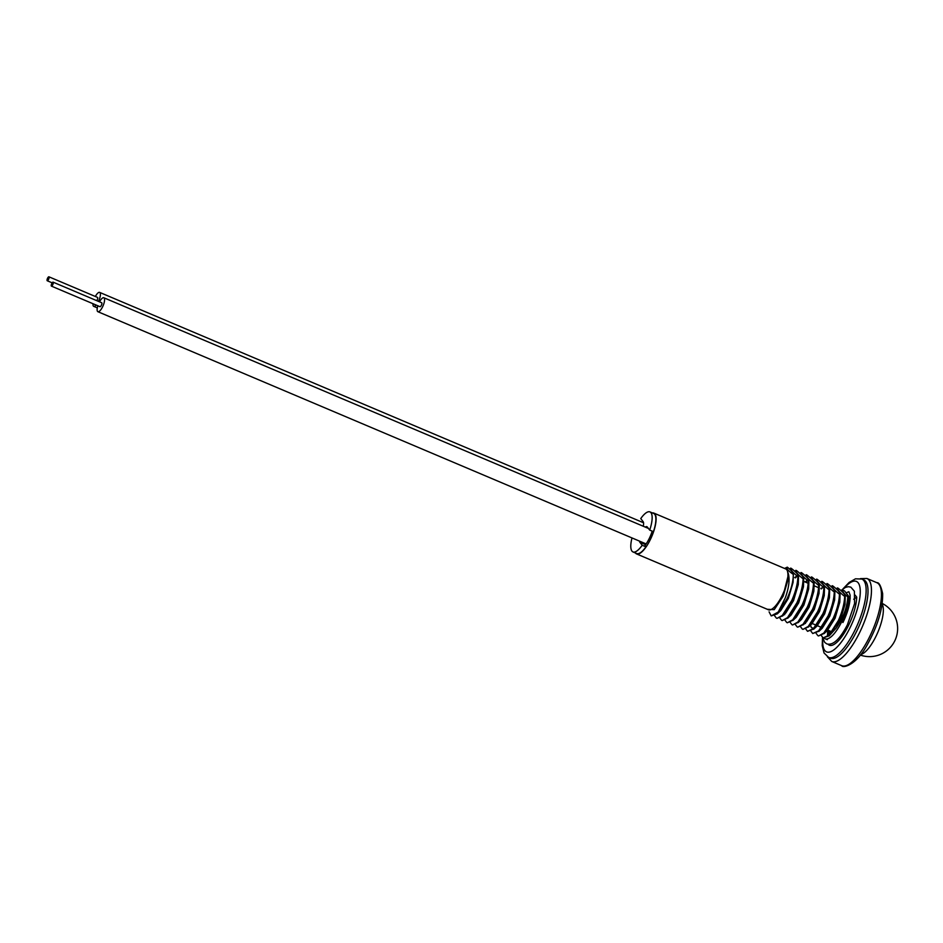 <?xml version="1.0" encoding="UTF-8"?>
<svg xmlns="http://www.w3.org/2000/svg" width="943" height="943" viewBox="0 0 943 943"><rect width="100%" height="100%" fill="white"/><g stroke="black" fill="none" stroke-linecap="round" stroke-linejoin="round"><path stroke-width="1.41" d="M639.401 541.07A8.581 2.782 -67 0 0 639.814 542.19L642.207 545.254A21.748 7.049 113 0 1 633.001 551.95A21.748 7.049 113 0 1 631.999 537.934M645 545.502L645.943 546.846L642.207 545.254M643.279 526.253A8.581 2.782 113 0 0 643.138 521.668L640.745 518.591A21.748 7.049 113 0 1 649.963 511.908A21.748 7.049 113 0 1 649.703 530.084L647.311 527.019A8.581 2.782 -67 0 0 646.91 526.701A8.581 2.782 -67 0 0 645.318 527.113M645.943 546.846A21.748 7.049 113 0 1 636.737 553.529L633.001 551.95M649.963 511.908L653.699 513.487A21.748 7.049 113 0 1 653.44 531.675L649.703 530.084M642.808 522.457A22.172 7.179 113 0 1 643.22 521.785M652.403 512.945A22.172 7.179 113 0 1 653.864 513.098A22.172 7.179 113 0 1 650.187 539.891A22.172 7.179 113 0 1 636.572 553.93A22.172 7.179 113 0 1 635.441 552.987M653.864 513.098L785.708 568.935A22.172 7.179 113 0 1 787.617 571.694A22.172 7.179 113 0 1 782.03 595.74A22.172 7.179 113 0 1 768.415 609.767L636.572 553.93M652.214 531.145A17.74 5.741 113 0 1 649.197 538.618A17.74 5.741 113 0 1 644.953 545.561M863.694 579.839A42.553 13.791 113 0 1 856.645 631.268A42.553 13.791 113 0 1 830.5 658.202A42.553 13.791 113 0 0 856.951 630.631A42.553 13.791 113 0 0 863.694 579.839L861.819 579.037A42.553 13.791 113 0 1 854.771 630.478A42.553 13.791 113 0 1 828.626 657.412L830.5 658.202M787.287 598.239A26.746 8.664 113 0 1 787.051 598.746L787.287 598.239C791.26 589.234 793.263 581.289 793.322 574.417L793.087 582.409L788.336 598.404L780.686 610.675L777.315 613.846L787.063 598.746A26.746 8.664 113 0 1 778.27 611.995L785.354 597.721C789.374 586.322 790.128 577.646 787.617 571.694L788.183 575.607L782.926 596.271L774.227 609.673L767.248 609.272M769.099 611.866L771.197 615.92L778.27 611.995M771.197 615.92L777.315 613.846M821.365 635.617L823.121 637.916L829.027 635.228L838.398 620.494C842.323 611.618 844.409 603.579 844.657 596.389L845.246 596.636C844.999 603.838 842.912 611.866 838.987 620.742L829.239 635.841L836.146 628.121L840.26 620.4L845.011 604.404L845.246 596.636C845.447 594.903 843.03 592.063 838.009 588.149L836.04 588.656M824.465 638.34A26.746 8.664 -67 0 0 825.208 638.8A26.746 8.664 -67 0 0 841.651 621.873A26.746 8.664 -67 0 0 848.735 598.121L850.15 598.722M823.121 637.916L829.239 635.841M833.211 618.29C837.136 609.414 839.223 601.386 839.459 594.196L840.048 594.444C839.8 601.634 837.726 609.661 833.801 618.549L824.43 633.283L818.512 635.971L823.84 633.036L833.211 618.29M816.178 633.425L817.923 635.712M828.013 616.097C831.938 607.221 834.025 599.182 834.272 591.992L834.861 592.239C834.614 599.43 832.528 607.469 828.602 616.345L819.231 631.079L812.736 633.519L818.642 630.832L828.013 616.097M810.98 631.221L812.736 633.519M822.826 613.893C826.752 605.017 828.838 596.99 829.074 589.799L829.663 590.047C829.416 597.237 827.341 605.265 823.416 614.141L814.045 628.887L807.538 631.315L813.455 628.627L822.826 613.893M805.511 622.745L805.44 623.488M805.793 629.028L807.538 631.315M817.628 611.701C821.553 602.825 823.64 594.785 823.887 587.595L824.477 587.843C824.229 595.033 822.143 603.072 818.218 611.948L808.846 626.682L802.941 629.37L808.257 626.435L817.628 611.701M800.595 626.824L802.352 629.122M812.442 609.496C816.367 600.62 818.453 592.581 818.689 585.391L819.278 585.65C819.043 592.841 816.956 600.868 813.031 609.744L803.66 624.478L797.743 627.166L803.071 624.231L812.442 609.496M795.409 624.631L797.153 626.918M807.243 607.304C811.169 598.416 813.255 590.389 813.503 583.198L814.092 583.446C813.844 590.636 811.758 598.675 807.833 607.551L798.462 622.286L792.556 624.973L797.872 622.038L807.243 607.304M790.21 622.427L791.967 624.726M802.057 605.1C805.982 596.224 808.068 588.184 808.304 580.994L808.894 581.242C808.658 588.432 806.571 596.471 802.646 605.347L793.275 620.081L787.358 622.769L792.686 619.834L802.057 605.1M784.741 613.952L784.67 614.683M785.024 620.223L786.768 622.521M796.859 602.895C800.784 594.019 802.87 585.992 803.118 578.802L803.707 579.049C803.46 586.24 801.373 594.267 797.448 603.143L788.077 617.889L782.171 620.577L787.488 617.641L796.859 602.895M779.826 618.03L781.582 620.317M791.672 600.703C795.597 591.827 797.684 583.788 797.919 576.597L798.509 576.845C798.273 584.035 796.187 592.074 792.261 600.95L782.89 615.685L776.973 618.372L782.301 615.437L791.672 600.703M774.639 615.826L776.384 618.125M787.322 567.156C785.837 568.11 787.841 570.539 793.322 574.417C793.358 572.837 791.354 570.421 787.322 567.156L784.541 568.44M787.7 618.243L791.071 615.072L798.721 602.801L803.471 586.805L803.707 579.049C803.908 577.305 801.491 574.476 796.47 570.55L794.501 571.057M792.898 620.447L796.257 617.264L803.919 605.005L808.658 589.01L808.894 581.242C809.094 579.497 806.689 576.668 801.656 572.755L799.699 573.261M795.409 577.01L794.855 577.635M801.09 573.038L800.1 573.627M797.2 576.02L795.444 577.882M798.084 622.651L801.456 619.468L809.106 607.209L813.856 591.202L814.092 583.446C814.292 581.701 811.876 578.872 806.854 574.947L804.886 575.454M806.277 575.23L805.298 575.831M803.283 624.844L806.642 621.661L814.304 609.402L819.043 593.406L819.278 585.65C819.479 583.906 817.074 581.065 812.041 577.151L810.084 577.658M807.585 580.416L805.829 582.279M808.469 627.048L811.84 623.865L819.491 611.606L824.241 595.599L824.477 587.843C824.677 586.098 822.261 583.269 817.239 579.356L815.271 579.862M816.662 579.639L815.683 580.228M813.668 629.24L817.027 626.069L824.689 613.799L829.427 597.803L829.663 590.047C829.864 588.302 827.459 585.473 822.426 581.548L820.469 582.055M818.854 631.445L822.225 628.262L829.875 616.003L834.626 600.007L834.861 592.239C835.062 590.495 832.645 587.666 827.624 583.752L825.655 584.259M821.377 588.008L820.823 588.632M823.168 587.017L821.412 588.88M824.052 633.649L827.412 630.466L835.074 618.207L839.812 602.2L840.048 594.444C840.248 592.699 837.844 589.87 832.81 585.945L830.854 586.452M850.173 598.157L844.527 590.907L842.417 590.023A26.746 8.664 -67 0 0 841.168 590.789M782.513 616.05L785.873 612.867L793.534 600.608L798.273 584.613L798.509 576.845C798.709 575.1 796.305 572.271 791.271 568.358L789.315 568.865M790.705 568.641L789.715 569.23M820.893 627.189L820.87 628.309M810.509 622.793L810.485 623.912M810.556 625.091L811.322 627.566L813.726 628.356M819.726 584.023L818.995 584.212M807.467 580.322L805.11 581.972M804.143 577.422L803.412 577.623M797.083 575.914L794.725 577.576M793.758 573.026L793.028 573.214M774.227 609.673L783.15 596.212L787.888 580.204L788.183 575.713M848.735 598.121L847.792 596.907C847.156 607.375 843.266 617.783 836.146 628.121M847.792 596.907C844.221 593.913 842.5 591.697 842.606 590.247L842.417 590.023M841.262 590.884L842.606 590.247M844.657 596.389C839.624 592.475 837.219 589.646 837.419 587.902M839.459 594.196C834.437 590.271 832.021 587.442 832.221 585.697M834.272 591.992C829.239 588.078 826.834 585.249 827.035 583.505M829.074 589.799C824.052 585.874 821.636 583.045 821.836 581.301M823.887 587.595C818.854 583.682 816.449 580.841 816.65 579.096M818.689 585.391C813.668 581.477 811.251 578.648 811.451 576.904M813.503 583.198C808.469 579.273 806.065 576.444 806.265 574.7M808.304 580.994C803.283 577.081 800.866 574.252 801.067 572.507M803.118 578.802C798.084 574.876 795.68 572.047 795.88 570.303M797.919 576.597C792.898 572.684 790.482 569.843 790.682 568.099M853.698 599.229L856.715 597.143A31.036 10.055 113 0 1 848.452 625.574A31.036 10.055 113 0 1 828.084 644.269M829.946 631.02A38.628 12.507 -67 0 0 829.05 635.205M830.63 633.484A35.41 11.469 113 0 1 831.031 631.48M51.83 283.407A2.145 0.695 -67 0 0 51.417 286.118A2.145 0.695 -67 0 0 52.678 284.869A2.145 0.695 -67 0 0 53.091 282.157A2.145 0.695 -67 0 0 51.83 283.407M53.091 282.157L101.691 302.75A2.145 0.695 113 0 1 101.278 305.449A2.145 0.695 113 0 1 100.017 306.699L51.417 286.118M97.848 305.78A7.579 2.452 -67 0 0 97.895 311.709A7.579 2.452 -67 0 0 102.351 307.3A7.579 2.452 -67 0 0 103.813 297.74A7.579 2.452 -67 0 0 99.522 301.831M49.024 276.888A2.145 0.695 -67 0 0 48.918 276.806A2.145 0.695 -67 0 0 47.515 278.35A2.145 0.695 -67 0 0 47.15 280.684A2.145 0.695 -67 0 0 47.244 280.766A2.145 0.695 -67 0 0 48.647 279.234A2.145 0.695 -67 0 0 49.024 276.888M97.4 297.375A2.145 0.695 113 0 1 97.518 297.399A2.145 0.695 113 0 1 97.624 297.469A2.145 0.695 113 0 1 96.775 300.664M98.473 301.383A7.579 2.452 -67 0 0 99.993 292.66A7.579 2.452 -67 0 0 99.64 292.389A7.579 2.452 -67 0 0 95.349 296.479M92.992 303.717A7.579 2.452 -67 0 0 93.381 306.086A7.579 2.452 -67 0 0 93.734 306.357A7.579 2.452 -67 0 0 96.139 305.049M645.625 544.653L639.814 542.19M822.838 638.446A38.262 12.4 -67 0 0 830.736 651.684A38.262 12.4 -67 0 0 850.067 627.661A38.262 12.4 -67 0 0 860.016 587.772A38.262 12.4 -67 0 0 844.174 588.078M855.148 595.127L856.715 597.143M841.734 665.687A45.064 14.593 -67 0 0 867.407 641.063A45.064 14.593 -67 0 0 881.328 591.968A45.064 14.593 -67 0 0 876.884 582.703C879.029 582.314 880.951 585.957 882.636 593.607C882.943 608.553 877.85 625.563 867.36 644.623C855.89 665.97 842.488 668.245 841.734 665.687L831.761 661.467A45.064 14.593 -67 0 0 857.435 636.843A45.064 14.593 -67 0 0 871.356 587.748A45.064 14.593 -67 0 0 866.912 578.483L860.499 578.613M828.661 630.478A42.482 13.768 -67 0 0 827.471 635.7M860.794 654.525A28.113 9.1 -67 0 0 878.416 630.867A28.113 9.1 -67 0 0 882.129 604.157M861.819 579.037L855.501 578.813L849.136 582.444L842.971 588.88M812.194 623.5L816.332 625.256M817.381 625.704L821.53 627.449M827.765 630.101L831.903 631.857M825.208 638.8L827.317 639.696M803.754 581.395L808.198 583.281M814.139 585.792L818.583 587.678M822.52 637.539L822.225 645.672L824.041 652.98L828.626 657.412M831.761 661.467L827.388 656.764M876.884 582.703L866.912 578.483M860.346 655.09A28.113 28.113 0 0 0 895.567 639.095A28.113 28.113 0 0 0 882.224 603.449M846.036 592.841L848.877 591.732L850.115 595.139C850.362 603.037 847.957 612.172 842.912 622.545M840.944 590.589L845.399 587.43L848.287 586.687L850.822 587.124L854.382 591.237L854.594 603.544L847.403 624.773C839.848 639.307 832.975 645.684 826.775 643.892L824.701 642.372L822.673 637.668M827.659 630.207L827.494 636.042M97.895 311.709L646.132 543.922M103.813 297.74L648.407 528.422M48.918 276.806L97.518 297.399M99.64 292.389L643.55 522.776M93.734 306.357L97.318 307.878M47.244 280.766L52.171 282.841"/></g></svg>
